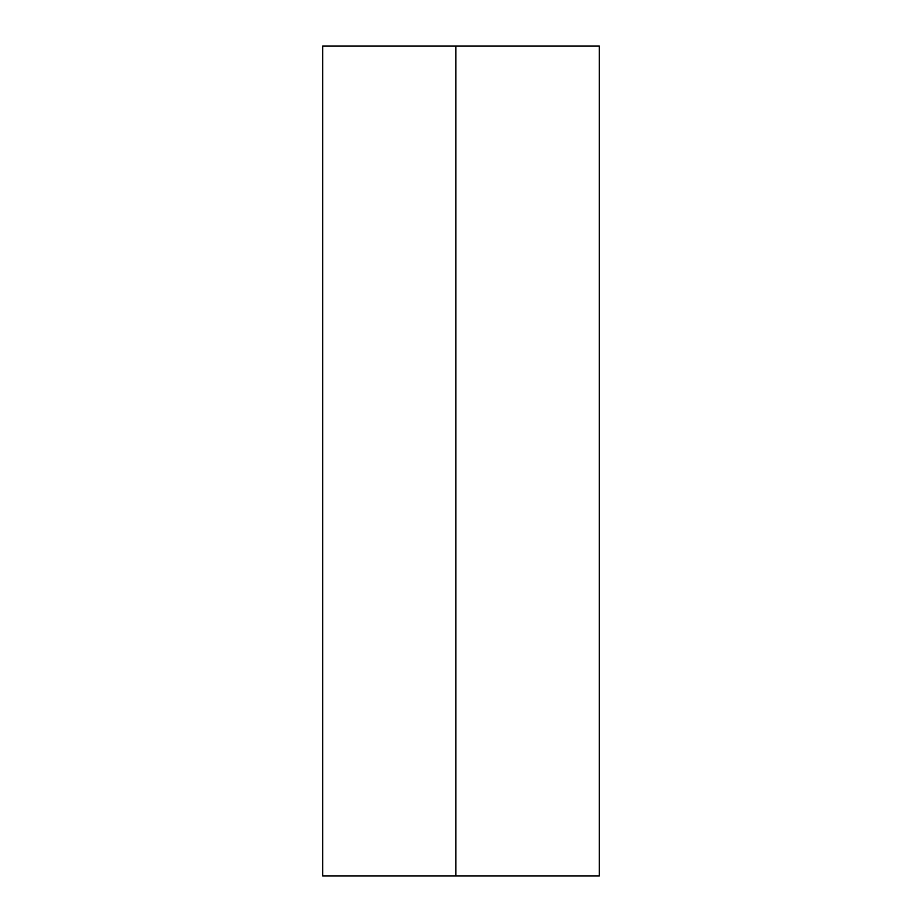 <?xml version="1.0" encoding="UTF-8"?>
<svg xmlns="http://www.w3.org/2000/svg" width="922" height="922" viewBox="0 0 922 922"><rect width="100%" height="100%" fill="white"/><g stroke="black" fill="none" stroke-linecap="round" stroke-linejoin="round"><path stroke-width="1.38" d="M455.825 46.1L322.7 46.1L322.7 875.9L599.3 875.9L599.3 46.1L455.825 46.1L455.825 875.9"/></g></svg>
